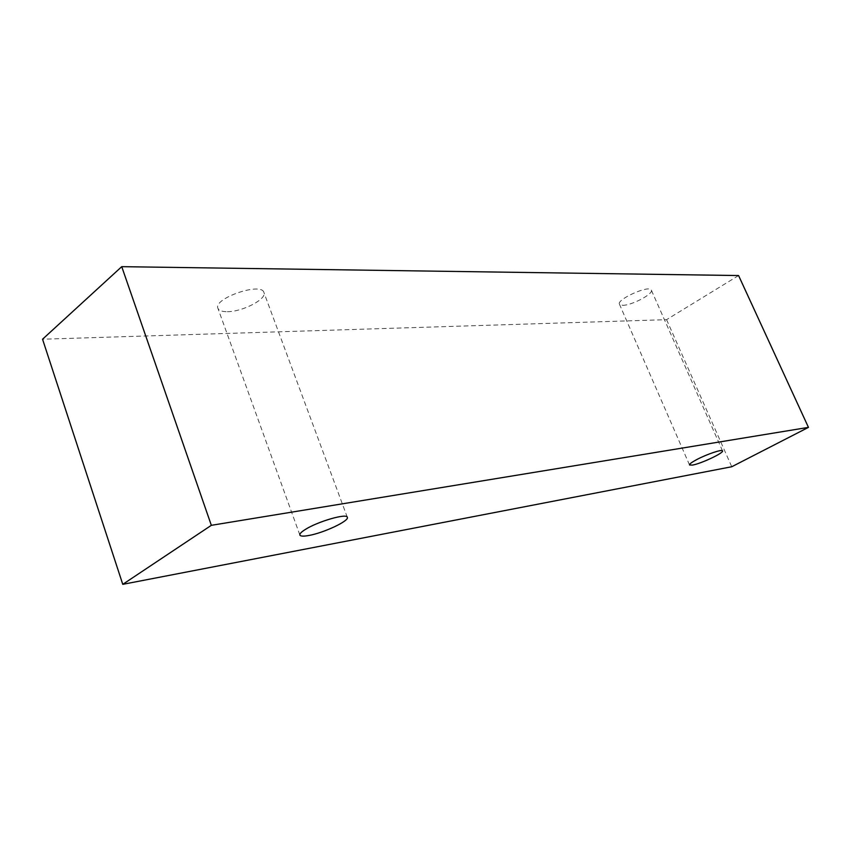 <?xml version="1.0" encoding="UTF-8"?>
<svg xmlns="http://www.w3.org/2000/svg" width="851" height="851" viewBox="0 0 851 851"><rect width="100%" height="100%" fill="white"/><g stroke="black" fill="none" stroke-linecap="round" stroke-linejoin="round"><path stroke-width="0.64" stroke-dasharray="4.25 3.19" d="M227.313 311.679C242.578 311.828 267.182 298.978 263.895 292.457C261.459 281.798 212.984 298.456 217.93 308.328C218.898 310.594 222.026 311.711 227.313 311.679M622.677 305.318C631.57 305.541 653.77 293.808 651.334 290.117C649.856 284.521 616.305 299.382 619.454 304.222L622.677 305.318M738.583 275.543L666.567 319.668L42.55 339.219M666.567 319.668L731.754 466.742M347.325 517.312L263.895 292.457M299.871 535.045L217.93 308.328M722.531 450.881L651.334 290.117M689.512 464.965L619.454 304.222"/><path stroke-width="1.28" d="M308.562 535.534C303.381 536.46 300.488 536.3 299.871 535.045C299.531 533.832 301.307 531.992 305.222 529.535C317.7 521.472 346.995 513.047 347.325 517.312C349.516 520.833 323.486 533.034 308.562 535.534M696.671 459.625C706.607 454.296 722.329 448.998 722.531 450.881C724.19 452.785 700.862 463.774 692.395 465.103L689.512 464.965C689.331 464.05 691.725 462.274 696.671 459.625M211.335 525.322L808.45 427.372L731.754 466.742L122.767 584.339L211.335 525.322L121.736 266.661L738.583 275.543L808.45 427.372M122.767 584.339L42.55 339.219L121.736 266.661"/></g></svg>

